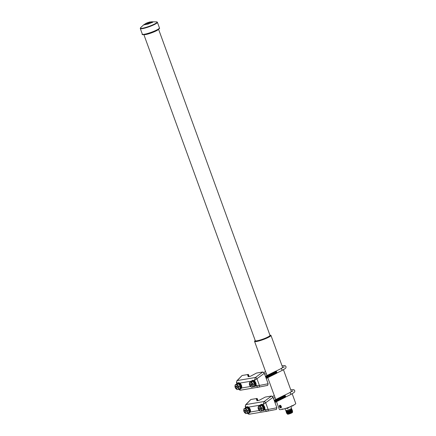 <?xml version="1.0" encoding="UTF-8"?>
<svg xmlns="http://www.w3.org/2000/svg" width="436" height="436" viewBox="0 0 436 436"><rect width="100%" height="100%" fill="white"/><g stroke="black" fill="none" stroke-linecap="round" stroke-linejoin="round"><path stroke-width="0.65" d="M146.621 23.124L145.166 23.904M152.813 21.936L149.368 23.381L149.167 22.895L149.406 23.495L152.709 22.301L152.813 21.936L149.788 21.969L146.845 23.037M146.256 23.451L145.602 23.746M149.21 23.462L149.21 23.01L149.21 23.462M149.167 22.895L151.363 22.105L149.875 22.067L148.861 22.41L150.829 22.187L148.398 22.59L146.741 23.49L149.058 23.549L148.6 23.947L143.575 24.961M148.943 22.558L146.785 23.609M149.058 23.549L143.455 24.966L146.6 23.048M147.248 22.841L148.354 22.367M150.872 22.307L148.442 22.716M149.57 22.296L151.406 22.22M269.933 335.208A8.725 1.259 160 0 1 270.969 335.42A8.725 1.259 160 0 1 268.173 337.497A8.725 1.259 160 0 1 259.573 340.778A8.725 1.259 160 0 1 254.57 341.388A8.725 1.259 160 0 1 255.224 340.56M292.185 393.73L295.728 403.453A8.725 1.259 160 0 1 292.932 405.524A8.725 1.259 160 0 1 284.332 408.805A8.725 1.259 160 0 1 279.329 409.42L276.517 401.681A1.145 0.703 63.5 0 0 276.893 400.76A1.145 0.703 63.5 0 0 276.816 400.499A1.145 0.703 63.5 0 0 276.468 399.91A1.145 0.703 63.5 0 0 275.503 399.654M279.432 406.554L280.419 405.36L281.275 406.439L281.389 407.273L279.574 406.946M280.855 407.922A1.422 0.872 63.5 0 1 279.492 406.744A1.422 0.872 63.5 0 1 279.89 405.273A1.422 0.872 63.5 0 1 280.457 405.409A1.422 0.872 63.5 0 1 281.373 407.246A1.422 0.872 63.5 0 1 280.855 407.922M291.052 406.396L288.163 407.829L284.654 408.712M284.986 408.657L285.618 410.39A3.15 0.452 -20 0 0 287.422 410.172A3.15 0.452 -20 0 0 290.529 408.984A3.15 0.452 -20 0 0 291.537 408.238L290.894 406.472M286.087 410.461L286.31 411.077A2.73 0.392 -20 0 0 287.88 410.881A2.73 0.392 -20 0 0 290.567 409.856A2.73 0.392 -20 0 0 291.444 409.208L291.221 408.592M286.261 410.93A2.927 0.425 -20 0 0 286.196 410.995A2.927 0.425 -20 0 0 287.46 411.028A2.927 0.425 -20 0 0 290.692 409.835A2.927 0.425 -20 0 0 291.482 409.066A2.927 0.425 -20 0 0 291.39 409.066M286.141 411.061A3.112 0.452 -20 0 0 286.054 411.137A3.112 0.452 -20 0 0 286.12 411.371A3.112 0.452 -20 0 0 290.839 409.905A3.112 0.452 -20 0 0 291.782 409.306A3.112 0.452 -20 0 0 291.679 409.093A3.112 0.452 -20 0 0 291.564 409.088M286.12 411.371L286.523 411.431A2.741 0.398 -20 0 0 290.681 410.145A2.741 0.398 -20 0 0 291.515 409.617L291.782 409.306M286.321 411.404L286.185 411.557A3.112 0.452 -20 0 0 286.261 411.769A3.112 0.452 -20 0 0 290.986 410.309A3.112 0.452 -20 0 0 291.929 409.709A3.112 0.452 -20 0 0 291.853 409.497L291.646 409.464M286.261 411.769L286.67 411.835A2.741 0.398 -20 0 0 290.828 410.543A2.741 0.398 -20 0 0 291.657 410.02L291.929 409.709M286.457 411.802L286.316 411.949A3.15 0.452 -20 0 0 286.376 412.183A3.15 0.452 -20 0 0 291.155 410.701A3.15 0.452 -20 0 0 292.109 410.096A3.15 0.452 -20 0 0 292.006 409.878L291.798 409.856M286.376 412.183L286.779 412.249A2.78 0.403 -20 0 0 290.997 410.941A2.78 0.403 -20 0 0 291.837 410.407L292.109 410.096M286.577 412.216L286.441 412.369A3.15 0.452 -20 0 0 286.523 412.581A3.15 0.452 -20 0 0 291.297 411.104A3.15 0.452 -20 0 0 292.251 410.494A3.15 0.452 -20 0 0 292.175 410.281L291.973 410.249M286.523 412.581L286.926 412.647A2.78 0.403 -20 0 0 291.144 411.339A2.78 0.403 -20 0 0 291.984 410.805L292.251 410.494M286.719 412.614L286.588 412.767A3.15 0.452 -20 0 0 286.67 412.985A3.15 0.452 -20 0 0 291.444 411.502A3.15 0.452 -20 0 0 292.398 410.897A3.15 0.452 -20 0 0 292.322 410.679L292.12 410.652M286.67 412.985L287.073 413.045A2.78 0.403 -20 0 0 291.286 411.742A2.78 0.403 -20 0 0 292.131 411.208L292.398 410.897M286.866 413.012L286.735 413.165A3.15 0.452 -20 0 0 286.812 413.383A3.15 0.452 -20 0 0 291.591 411.9A3.15 0.452 -20 0 0 292.545 411.295A3.15 0.452 -20 0 0 292.463 411.083L292.267 411.05M286.812 413.383L287.215 413.448A2.78 0.403 -20 0 0 291.433 412.14A2.78 0.403 -20 0 0 292.273 411.606L292.545 411.295M287.013 413.415A2.959 0.425 -20 0 0 287.09 413.611A2.959 0.425 -20 0 0 291.58 412.222A2.959 0.425 -20 0 0 292.474 411.649A2.959 0.425 -20 0 0 292.409 411.448M287.09 413.611L287.329 413.65A2.741 0.398 -20 0 0 291.488 412.358A2.741 0.398 -20 0 0 292.322 411.829L292.474 411.649M287.231 413.633L287.389 414.075A2.741 0.398 -20 0 0 287.438 414.118A2.741 0.398 -20 0 0 291.668 412.848A2.741 0.398 -20 0 0 292.54 412.265A2.741 0.398 -20 0 0 292.545 412.2L292.387 411.753M287.438 414.118L287.591 414.189A2.621 0.376 -20 0 0 291.635 412.979A2.621 0.376 -20 0 0 292.469 412.418L292.54 412.265M292.164 406.047L293.036 405.753M287.101 408.57L287.973 408.276M283.547 409.023L282.686 409.311M280.975 406.864L280.631 406.052L280.343 405.84L280.261 406.33L279.825 406.009L280.114 407.137L280.403 407.349L280.49 406.864L280.92 407.186L280.975 406.864M280.697 406.657L280.49 406.864L280.55 406.548M280.468 406.973L280.114 407.137M280.337 406.319L280.201 406.652M280.07 406.189L279.77 406.33M280.588 406.287L280.261 406.33M145.139 23.838L146.834 22.994M249.572 384.955A2.48 1.515 63.5 0 1 250.269 382.388A2.48 1.515 63.5 0 1 252.646 384.438A2.48 1.515 63.5 0 1 251.948 386.999A2.48 1.515 63.5 0 1 249.572 384.955M253.218 384.252L251.425 382.007L249.577 382.318L249.528 384.874L251.338 387.146L253.169 386.808L253.218 384.252L254.52 383.604L254.679 383.871L254.428 383.19L254.466 386.16L253.169 386.808M251.338 384.089A0.981 0.6 63.5 0 1 251.359 384.116A0.981 0.6 63.5 0 1 251.665 384.617A0.981 0.6 63.5 0 1 251.725 384.841A0.981 0.6 63.5 0 1 251.73 384.874M250.716 383.702A1.074 0.654 63.5 0 1 251.774 384.585A1.074 0.654 63.5 0 1 251.665 385.604M250.351 383.805A1.145 0.703 63.5 0 1 251.316 384.062A1.145 0.703 63.5 0 1 251.665 384.65A1.145 0.703 63.5 0 1 251.736 384.912A1.145 0.703 63.5 0 1 251.359 385.833M251.141 384.187A0.981 0.6 63.5 0 1 251.163 384.214A0.981 0.6 63.5 0 1 251.463 384.716A0.981 0.6 63.5 0 1 251.528 384.939A0.981 0.6 63.5 0 1 251.534 384.977M249.981 384.765A1.145 0.703 63.5 0 1 249.975 384.726A1.145 0.703 63.5 0 1 250.248 383.844A1.145 0.703 63.5 0 1 251.114 384.16A1.145 0.703 63.5 0 1 251.468 384.748A1.145 0.703 63.5 0 1 251.539 385.01A1.145 0.703 63.5 0 1 251.267 385.893A1.145 0.703 63.5 0 1 250.4 385.577A1.145 0.703 63.5 0 1 250.373 385.549M250.051 385.021A0.981 0.6 63.5 0 1 249.986 384.797A0.981 0.6 63.5 0 1 250.406 384.002A0.981 0.6 63.5 0 1 251.267 384.814A0.981 0.6 63.5 0 1 251.158 385.756A0.981 0.6 63.5 0 1 250.351 385.528A0.981 0.6 63.5 0 1 250.051 385.021M249.577 382.318L252.711 381.331L254.52 383.604M235.189 387.381A2.48 1.515 63.5 0 1 235.887 384.814A2.48 1.515 63.5 0 1 238.263 386.863A2.48 1.515 63.5 0 1 237.566 389.43A2.48 1.515 63.5 0 1 235.189 387.381M238.835 386.678L237.042 384.432L235.195 384.743L235.146 387.299L236.95 389.577L238.786 389.234L238.835 386.678L240.132 386.029L240.296 386.296L240.045 385.615L240.083 388.585L238.786 389.234M236.955 386.514A0.981 0.6 63.5 0 1 236.977 386.541A0.981 0.6 63.5 0 1 237.277 387.048A0.981 0.6 63.5 0 1 237.342 387.272A0.981 0.6 63.5 0 1 237.348 387.304M237.282 388.029A1.074 0.654 -116.5 0 0 237.391 387.01A1.074 0.654 -116.5 0 0 236.334 386.127M235.969 386.236A1.145 0.703 63.5 0 1 236.928 386.487A1.145 0.703 63.5 0 1 237.282 387.075A1.145 0.703 63.5 0 1 237.353 387.337A1.145 0.703 63.5 0 1 236.977 388.258M236.759 386.612A0.981 0.6 63.5 0 1 236.781 386.639A0.981 0.6 63.5 0 1 237.08 387.146A0.981 0.6 63.5 0 1 237.14 387.37A0.981 0.6 63.5 0 1 237.151 387.402M235.598 387.19A1.145 0.703 63.5 0 1 235.593 387.157A1.145 0.703 63.5 0 1 235.865 386.269A1.145 0.703 63.5 0 1 236.732 386.585A1.145 0.703 63.5 0 1 237.086 387.179A1.145 0.703 63.5 0 1 237.157 387.435A1.145 0.703 63.5 0 1 236.884 388.323A1.145 0.703 63.5 0 1 236.018 388.007A1.145 0.703 63.5 0 1 235.99 387.98M235.669 387.446A0.981 0.6 63.5 0 1 235.604 387.223A0.981 0.6 63.5 0 1 236.018 386.427A0.981 0.6 63.5 0 1 236.884 387.244A0.981 0.6 63.5 0 1 236.775 388.187A0.981 0.6 63.5 0 1 235.969 387.953A0.981 0.6 63.5 0 1 235.669 387.446M235.195 384.743L238.329 383.756L240.132 386.029M239.778 385.168A2.583 1.575 -116.5 0 0 239.206 384.454M240.231 388.258L240.329 388.209A2.583 1.575 -116.5 0 0 240.776 385.631A2.583 1.575 -116.5 0 0 238.023 383.593L237.516 383.844M254.161 382.743A2.583 1.575 -116.5 0 0 253.589 382.023M254.613 385.833L254.711 385.784A2.583 1.575 -116.5 0 0 255.158 383.206A2.583 1.575 -116.5 0 0 252.411 381.162L251.899 381.418M239.522 388.868A3.265 1.995 -116.5 0 0 240.628 388.819A3.265 1.995 -116.5 0 0 241.195 385.56A3.265 1.995 -116.5 0 0 237.724 382.982A3.265 1.995 -116.5 0 0 236.977 383.958M240.77 388.738A3.265 1.995 -116.5 0 0 240.923 388.678A3.265 1.995 -116.5 0 0 241.549 388.007A3.265 1.995 -116.5 0 0 241.49 385.413A3.265 1.995 -116.5 0 0 239.767 383.102A3.265 1.995 -116.5 0 0 238.012 382.835A3.265 1.995 -116.5 0 0 237.871 382.917M253.905 386.443A3.265 1.995 -116.5 0 0 255.016 386.394A3.265 1.995 -116.5 0 0 255.578 383.135A3.265 1.995 -116.5 0 0 252.106 380.552A3.265 1.995 -116.5 0 0 251.359 381.527M255.153 386.312A3.265 1.995 -116.5 0 0 255.305 386.247A3.265 1.995 -116.5 0 0 255.932 385.582A3.265 1.995 -116.5 0 0 256.008 385.397A3.265 1.995 -116.5 0 0 255.872 382.988A3.265 1.995 -116.5 0 0 254.341 380.813A3.265 1.995 -116.5 0 0 254.15 380.677A3.265 1.995 -116.5 0 0 252.4 380.41A3.265 1.995 -116.5 0 0 252.259 380.492M276.25 371.685A0.981 0.6 63.5 0 1 276.271 371.706A0.981 0.6 63.5 0 1 276.571 372.213A0.981 0.6 63.5 0 1 276.637 372.437A0.981 0.6 63.5 0 1 276.642 372.469M275.459 371.303A1.145 0.703 63.5 0 1 276.773 372.148A1.145 0.703 63.5 0 1 276.468 373.33M275.263 371.401A1.145 0.703 63.5 0 1 276.228 371.657A1.145 0.703 63.5 0 1 276.577 372.246A1.145 0.703 63.5 0 1 276.647 372.508A1.145 0.703 63.5 0 1 276.271 373.429M276.053 371.783A0.981 0.6 63.5 0 1 276.075 371.81A0.981 0.6 63.5 0 1 276.375 372.311A0.981 0.6 63.5 0 1 276.44 372.535A0.981 0.6 63.5 0 1 276.446 372.567M275.067 371.499A1.145 0.703 63.5 0 1 276.026 371.755A1.145 0.703 63.5 0 1 276.38 372.344A1.145 0.703 63.5 0 1 276.451 372.606A1.145 0.703 63.5 0 1 276.075 373.527M275.857 371.881A0.981 0.6 63.5 0 1 275.879 371.908A0.981 0.6 63.5 0 1 276.179 372.409A0.981 0.6 63.5 0 1 276.239 372.633A0.981 0.6 63.5 0 1 276.244 372.666M274.871 371.597A1.145 0.703 63.5 0 1 275.83 371.853A1.145 0.703 63.5 0 1 276.179 372.442A1.145 0.703 63.5 0 1 276.255 372.704A1.145 0.703 63.5 0 1 275.879 373.625M275.656 371.979A0.981 0.6 63.5 0 1 275.677 372.006A0.981 0.6 63.5 0 1 275.983 372.508A0.981 0.6 63.5 0 1 276.043 372.731A0.981 0.6 63.5 0 1 276.048 372.764M274.669 371.695A1.145 0.703 63.5 0 1 275.634 371.952A1.145 0.703 63.5 0 1 275.983 372.54A1.145 0.703 63.5 0 1 276.053 372.802A1.145 0.703 63.5 0 1 275.677 373.723M275.459 372.077A0.981 0.6 63.5 0 1 275.481 372.104A0.981 0.6 63.5 0 1 275.781 372.606A0.981 0.6 63.5 0 1 275.846 372.829A0.981 0.6 63.5 0 1 275.852 372.867M274.473 371.794A1.145 0.703 63.5 0 1 275.432 372.05A1.145 0.703 63.5 0 1 275.786 372.638A1.145 0.703 63.5 0 1 275.857 372.9A1.145 0.703 63.5 0 1 275.481 373.821M275.263 372.175A0.981 0.6 63.5 0 1 275.285 372.202A0.981 0.6 63.5 0 1 275.585 372.704A0.981 0.6 63.5 0 1 275.645 372.927A0.981 0.6 63.5 0 1 275.656 372.965M274.277 371.892A1.145 0.703 63.5 0 1 275.236 372.148A1.145 0.703 63.5 0 1 275.59 372.736A1.145 0.703 63.5 0 1 275.661 372.998A1.145 0.703 63.5 0 1 275.285 373.919M275.062 372.273A0.981 0.6 63.5 0 1 275.089 372.3A0.981 0.6 63.5 0 1 275.389 372.807A0.981 0.6 63.5 0 1 275.448 373.031A0.981 0.6 63.5 0 1 275.454 373.063M274.075 371.995A1.145 0.703 63.5 0 1 275.04 372.246A1.145 0.703 63.5 0 1 275.389 372.835A1.145 0.703 63.5 0 1 275.465 373.096A1.145 0.703 63.5 0 1 275.089 374.017M274.865 372.371A0.981 0.6 63.5 0 1 274.887 372.399A0.981 0.6 63.5 0 1 275.192 372.905A0.981 0.6 63.5 0 1 275.252 373.129A0.981 0.6 63.5 0 1 275.258 373.162M273.879 372.093A1.145 0.703 63.5 0 1 274.844 372.344A1.145 0.703 63.5 0 1 275.192 372.933A1.145 0.703 63.5 0 1 275.263 373.194A1.145 0.703 63.5 0 1 274.887 374.115M274.669 372.469A0.981 0.6 63.5 0 1 274.691 372.497A0.981 0.6 63.5 0 1 274.991 373.003A0.981 0.6 63.5 0 1 275.056 373.227A0.981 0.6 63.5 0 1 275.062 373.26M273.683 372.191A1.145 0.703 63.5 0 1 274.642 372.442A1.145 0.703 63.5 0 1 274.996 373.036A1.145 0.703 63.5 0 1 275.067 373.292A1.145 0.703 63.5 0 1 274.691 374.213M274.473 372.567A0.981 0.6 63.5 0 1 274.495 372.595A0.981 0.6 63.5 0 1 274.794 373.102A0.981 0.6 63.5 0 1 274.854 373.325A0.981 0.6 63.5 0 1 274.86 373.358M273.486 372.29A1.145 0.703 63.5 0 1 274.446 372.54A1.145 0.703 63.5 0 1 274.794 373.134A1.145 0.703 63.5 0 1 274.871 373.39A1.145 0.703 63.5 0 1 274.495 374.311M274.271 372.671A0.981 0.6 63.5 0 1 274.299 372.693A0.981 0.6 63.5 0 1 274.598 373.2A0.981 0.6 63.5 0 1 274.658 373.423A0.981 0.6 63.5 0 1 274.664 373.456M273.285 372.388A1.145 0.703 63.5 0 1 274.249 372.638A1.145 0.703 63.5 0 1 274.598 373.232A1.145 0.703 63.5 0 1 274.675 373.494A1.145 0.703 63.5 0 1 274.293 374.415M274.075 372.769A0.981 0.6 63.5 0 1 274.097 372.791A0.981 0.6 63.5 0 1 274.397 373.298A0.981 0.6 63.5 0 1 274.462 373.521A0.981 0.6 63.5 0 1 274.467 373.554M273.089 372.486A1.145 0.703 63.5 0 1 274.053 372.742A1.145 0.703 63.5 0 1 274.402 373.33A1.145 0.703 63.5 0 1 274.473 373.592A1.145 0.703 63.5 0 1 274.097 374.513M273.879 372.867A0.981 0.6 63.5 0 1 273.901 372.889A0.981 0.6 63.5 0 1 274.2 373.396A0.981 0.6 63.5 0 1 274.266 373.619A0.981 0.6 63.5 0 1 274.271 373.652M272.892 372.584A1.145 0.703 63.5 0 1 273.852 372.84A1.145 0.703 63.5 0 1 274.206 373.429A1.145 0.703 63.5 0 1 274.277 373.69A1.145 0.703 63.5 0 1 273.901 374.611M273.677 372.965A0.981 0.6 63.5 0 1 273.704 372.987A0.981 0.6 63.5 0 1 274.004 373.494A0.981 0.6 63.5 0 1 274.064 373.717A0.981 0.6 63.5 0 1 274.07 373.75M272.691 372.682A1.145 0.703 63.5 0 1 273.655 372.938A1.145 0.703 63.5 0 1 274.004 373.527A1.145 0.703 63.5 0 1 274.081 373.788A1.145 0.703 63.5 0 1 273.704 374.709M273.481 373.063A0.981 0.6 63.5 0 1 273.503 373.085A0.981 0.6 63.5 0 1 273.808 373.592A0.981 0.6 63.5 0 1 273.868 373.816A0.981 0.6 63.5 0 1 273.873 373.848M272.495 372.78A1.145 0.703 63.5 0 1 273.459 373.036A1.145 0.703 63.5 0 1 273.808 373.625A1.145 0.703 63.5 0 1 273.879 373.886A1.145 0.703 63.5 0 1 273.503 374.807M273.285 373.162A0.981 0.6 63.5 0 1 273.307 373.183A0.981 0.6 63.5 0 1 273.606 373.69A0.981 0.6 63.5 0 1 273.672 373.914A0.981 0.6 63.5 0 1 273.677 373.946M272.298 372.878A1.145 0.703 63.5 0 1 273.258 373.134A1.145 0.703 63.5 0 1 273.612 373.723A1.145 0.703 63.5 0 1 273.683 373.984A1.145 0.703 63.5 0 1 273.307 374.906M272.102 372.976A1.145 0.703 63.5 0 1 273.061 373.232L273.11 373.281A0.981 0.6 63.5 0 1 273.11 373.281A0.981 0.6 63.5 0 1 273.41 373.788A0.981 0.6 63.5 0 1 273.47 374.012A0.981 0.6 63.5 0 1 273.481 374.044M273.061 373.232A1.145 0.703 63.5 0 1 273.416 373.821A1.145 0.703 63.5 0 1 273.486 374.083A1.145 0.703 63.5 0 1 273.11 375.004M272.887 373.358A0.981 0.6 63.5 0 1 272.914 373.385A0.981 0.6 63.5 0 1 273.214 373.886A0.981 0.6 63.5 0 1 273.274 374.11A0.981 0.6 63.5 0 1 273.279 374.143M271.901 373.074A1.145 0.703 63.5 0 1 272.865 373.33A1.145 0.703 63.5 0 1 273.214 373.919A1.145 0.703 63.5 0 1 273.29 374.181A1.145 0.703 63.5 0 1 272.909 375.102M272.691 373.456A0.981 0.6 63.5 0 1 272.713 373.483A0.981 0.6 63.5 0 1 273.012 373.984A0.981 0.6 63.5 0 1 273.078 374.208A0.981 0.6 63.5 0 1 273.083 374.241M271.704 373.172A1.145 0.703 63.5 0 1 272.669 373.429A1.145 0.703 63.5 0 1 273.018 374.017A1.145 0.703 63.5 0 1 273.089 374.279A1.145 0.703 63.5 0 1 272.713 375.2M272.495 373.554A0.981 0.6 63.5 0 1 272.516 373.581A0.981 0.6 63.5 0 1 272.816 374.083A0.981 0.6 63.5 0 1 272.882 374.306A0.981 0.6 63.5 0 1 272.887 374.339M271.508 373.271A1.145 0.703 63.5 0 1 272.467 373.527A1.145 0.703 63.5 0 1 272.822 374.115A1.145 0.703 63.5 0 1 272.892 374.377A1.145 0.703 63.5 0 1 272.516 375.298M272.298 373.652A0.981 0.6 63.5 0 1 272.32 373.679A0.981 0.6 63.5 0 1 272.62 374.181A0.981 0.6 63.5 0 1 272.68 374.404A0.981 0.6 63.5 0 1 272.685 374.442M271.312 373.369A1.145 0.703 63.5 0 1 272.271 373.625A1.145 0.703 63.5 0 1 272.62 374.213A1.145 0.703 63.5 0 1 272.696 374.475A1.145 0.703 63.5 0 1 272.32 375.396M272.097 373.75A0.981 0.6 63.5 0 1 272.119 373.777A0.981 0.6 63.5 0 1 272.424 374.279A0.981 0.6 63.5 0 1 272.484 374.508A0.981 0.6 63.5 0 1 272.489 374.54M271.11 373.467A1.145 0.703 63.5 0 1 272.075 373.723A1.145 0.703 63.5 0 1 272.424 374.311A1.145 0.703 63.5 0 1 272.5 374.573A1.145 0.703 63.5 0 1 272.119 375.494M271.901 373.848A0.981 0.6 63.5 0 1 271.922 373.875A0.981 0.6 63.5 0 1 272.222 374.382A0.981 0.6 63.5 0 1 272.287 374.606A0.981 0.6 63.5 0 1 272.293 374.638M270.914 373.57A1.145 0.703 63.5 0 1 271.873 373.821A1.145 0.703 63.5 0 1 272.228 374.41A1.145 0.703 63.5 0 1 272.298 374.671A1.145 0.703 63.5 0 1 271.922 375.592M271.704 373.946A0.981 0.6 63.5 0 1 271.726 373.974A0.981 0.6 63.5 0 1 272.026 374.48A0.981 0.6 63.5 0 1 272.086 374.704A0.981 0.6 63.5 0 1 272.097 374.737M270.718 373.668A1.145 0.703 63.5 0 1 271.677 373.919A1.145 0.703 63.5 0 1 272.031 374.508A1.145 0.703 63.5 0 1 272.102 374.769A1.145 0.703 63.5 0 1 271.726 375.69M271.503 374.044A0.981 0.6 63.5 0 1 271.53 374.072A0.981 0.6 63.5 0 1 271.83 374.579A0.981 0.6 63.5 0 1 271.89 374.802A0.981 0.6 63.5 0 1 271.895 374.835M270.516 373.766A1.145 0.703 63.5 0 1 271.481 374.017A1.145 0.703 63.5 0 1 271.83 374.611A1.145 0.703 63.5 0 1 271.906 374.867A1.145 0.703 63.5 0 1 271.53 375.788M271.306 374.148A0.981 0.6 63.5 0 1 271.328 374.17A0.981 0.6 63.5 0 1 271.633 374.677A0.981 0.6 63.5 0 1 271.693 374.9A0.981 0.6 63.5 0 1 271.699 374.933M270.32 373.865A1.145 0.703 63.5 0 1 271.285 374.115A1.145 0.703 63.5 0 1 271.633 374.709A1.145 0.703 63.5 0 1 271.704 374.971A1.145 0.703 63.5 0 1 271.328 375.887M271.11 374.246A0.981 0.6 63.5 0 1 271.132 374.268A0.981 0.6 63.5 0 1 271.432 374.775A0.981 0.6 63.5 0 1 271.497 374.998A0.981 0.6 63.5 0 1 271.503 375.031M270.124 373.963A1.145 0.703 63.5 0 1 271.083 374.213A1.145 0.703 63.5 0 1 271.437 374.807A1.145 0.703 63.5 0 1 271.508 375.069A1.145 0.703 63.5 0 1 271.132 375.99M270.914 374.344A0.981 0.6 63.5 0 1 270.936 374.366A0.981 0.6 63.5 0 1 271.236 374.873A0.981 0.6 63.5 0 1 271.296 375.096A0.981 0.6 63.5 0 1 271.301 375.129M269.928 374.061A1.145 0.703 63.5 0 1 270.887 374.317A1.145 0.703 63.5 0 1 271.241 374.906A1.145 0.703 63.5 0 1 271.312 375.167A1.145 0.703 63.5 0 1 270.936 376.088M270.712 374.442A0.981 0.6 63.5 0 1 270.74 374.464A0.981 0.6 63.5 0 1 271.039 374.971A0.981 0.6 63.5 0 1 271.099 375.194A0.981 0.6 63.5 0 1 271.105 375.227M269.726 374.159A1.145 0.703 63.5 0 1 270.691 374.415A1.145 0.703 63.5 0 1 271.039 375.004A1.145 0.703 63.5 0 1 271.116 375.265A1.145 0.703 63.5 0 1 270.734 376.186M270.516 374.54A0.981 0.6 63.5 0 1 270.538 374.562A0.981 0.6 63.5 0 1 270.838 375.069A0.981 0.6 63.5 0 1 270.903 375.292A0.981 0.6 63.5 0 1 270.909 375.325M269.53 374.257A1.145 0.703 63.5 0 1 270.494 374.513A1.145 0.703 63.5 0 1 270.843 375.102A1.145 0.703 63.5 0 1 270.914 375.363A1.145 0.703 63.5 0 1 270.538 376.284M270.32 374.638A0.981 0.6 63.5 0 1 270.342 374.66A0.981 0.6 63.5 0 1 270.642 375.167A0.981 0.6 63.5 0 1 270.707 375.391A0.981 0.6 63.5 0 1 270.712 375.423M269.334 374.355A1.145 0.703 63.5 0 1 270.293 374.611A1.145 0.703 63.5 0 1 270.647 375.2A1.145 0.703 63.5 0 1 270.718 375.461A1.145 0.703 63.5 0 1 270.342 376.382M270.118 374.737A0.981 0.6 63.5 0 1 270.146 374.758A0.981 0.6 63.5 0 1 270.445 375.265A0.981 0.6 63.5 0 1 270.505 375.489A0.981 0.6 63.5 0 1 270.511 375.521M269.132 374.453A1.145 0.703 63.5 0 1 270.097 374.709A1.145 0.703 63.5 0 1 270.445 375.298A1.145 0.703 63.5 0 1 270.522 375.56A1.145 0.703 63.5 0 1 270.146 376.481M269.922 374.835A0.981 0.6 63.5 0 1 269.944 374.862A0.981 0.6 63.5 0 1 270.249 375.363A0.981 0.6 63.5 0 1 270.309 375.587A0.981 0.6 63.5 0 1 270.315 375.619M268.936 374.551A1.145 0.703 63.5 0 1 269.9 374.807A1.145 0.703 63.5 0 1 270.249 375.396A1.145 0.703 63.5 0 1 270.32 375.658A1.145 0.703 63.5 0 1 269.944 376.579M269.726 374.933A0.981 0.6 63.5 0 1 269.748 374.96A0.981 0.6 63.5 0 1 270.048 375.461A0.981 0.6 63.5 0 1 270.113 375.685A0.981 0.6 63.5 0 1 270.118 375.718M268.74 374.649A1.145 0.703 63.5 0 1 269.699 374.906A1.145 0.703 63.5 0 1 270.053 375.494A1.145 0.703 63.5 0 1 270.124 375.756A1.145 0.703 63.5 0 1 269.748 376.677M269.53 375.031A0.981 0.6 63.5 0 1 269.552 375.058A0.981 0.6 63.5 0 1 269.851 375.56A0.981 0.6 63.5 0 1 269.911 375.783A0.981 0.6 63.5 0 1 269.922 375.816M268.543 374.747A1.145 0.703 63.5 0 1 269.502 375.004A1.145 0.703 63.5 0 1 269.857 375.592A1.145 0.703 63.5 0 1 269.928 375.854A1.145 0.703 63.5 0 1 269.552 376.775M269.328 375.129A0.981 0.6 63.5 0 1 269.355 375.156A0.981 0.6 63.5 0 1 269.655 375.658A0.981 0.6 63.5 0 1 269.715 375.881A0.981 0.6 63.5 0 1 269.721 375.919M268.342 374.846A1.145 0.703 63.5 0 1 269.306 375.102A1.145 0.703 63.5 0 1 269.655 375.69A1.145 0.703 63.5 0 1 269.731 375.952A1.145 0.703 63.5 0 1 269.355 376.873M269.132 375.227A0.981 0.6 63.5 0 1 269.154 375.254A0.981 0.6 63.5 0 1 269.453 375.756A0.981 0.6 63.5 0 1 269.519 375.979A0.981 0.6 63.5 0 1 269.524 376.017M268.145 374.944A1.145 0.703 63.5 0 1 269.11 375.2A1.145 0.703 63.5 0 1 269.459 375.788A1.145 0.703 63.5 0 1 269.53 376.05A1.145 0.703 63.5 0 1 269.154 376.971M268.936 375.325A0.981 0.6 63.5 0 1 268.958 375.352A0.981 0.6 63.5 0 1 269.257 375.859A0.981 0.6 63.5 0 1 269.323 376.083A0.981 0.6 63.5 0 1 269.328 376.115M267.949 375.047A1.145 0.703 63.5 0 1 268.908 375.298A1.145 0.703 63.5 0 1 269.263 375.887A1.145 0.703 63.5 0 1 269.334 376.148A1.145 0.703 63.5 0 1 268.958 377.069M268.74 375.423A0.981 0.6 63.5 0 1 268.761 375.451A0.981 0.6 63.5 0 1 269.061 375.957A0.981 0.6 63.5 0 1 269.121 376.181A0.981 0.6 63.5 0 1 269.126 376.214M267.753 375.145A1.145 0.703 63.5 0 1 268.712 375.396A1.145 0.703 63.5 0 1 269.061 375.985A1.145 0.703 63.5 0 1 269.137 376.246A1.145 0.703 63.5 0 1 268.761 377.167M268.538 375.521A0.981 0.6 63.5 0 1 268.56 375.549A0.981 0.6 63.5 0 1 268.865 376.055A0.981 0.6 63.5 0 1 268.925 376.279A0.981 0.6 63.5 0 1 268.93 376.312M267.551 375.243A1.145 0.703 63.5 0 1 268.516 375.494A1.145 0.703 63.5 0 1 268.865 376.088A1.145 0.703 63.5 0 1 268.941 376.344A1.145 0.703 63.5 0 1 268.56 377.265M268.342 375.619A0.981 0.6 63.5 0 1 268.363 375.647A0.981 0.6 63.5 0 1 268.663 376.154A0.981 0.6 63.5 0 1 268.729 376.377A0.981 0.6 63.5 0 1 268.734 376.41M267.355 375.342A1.145 0.703 63.5 0 1 268.32 375.592A1.145 0.703 63.5 0 1 268.669 376.186A1.145 0.703 63.5 0 1 268.74 376.442A1.145 0.703 63.5 0 1 268.363 377.363M268.145 375.723A0.981 0.6 63.5 0 1 268.167 375.745A0.981 0.6 63.5 0 1 268.467 376.252A0.981 0.6 63.5 0 1 268.527 376.475A0.981 0.6 63.5 0 1 268.538 376.508M267.159 375.44A1.145 0.703 63.5 0 1 268.118 375.69A1.145 0.703 63.5 0 1 268.472 376.284A1.145 0.703 63.5 0 1 268.543 376.546A1.145 0.703 63.5 0 1 268.167 377.467M267.944 375.821A0.981 0.6 63.5 0 1 267.971 375.843A0.981 0.6 63.5 0 1 268.271 376.35A0.981 0.6 63.5 0 1 268.331 376.573A0.981 0.6 63.5 0 1 268.336 376.606M266.957 375.538A1.145 0.703 63.5 0 1 267.922 375.794A1.145 0.703 63.5 0 1 268.271 376.382A1.145 0.703 63.5 0 1 268.347 376.644A1.145 0.703 63.5 0 1 267.971 377.565M267.748 375.919A0.981 0.6 63.5 0 1 267.769 375.941A0.981 0.6 63.5 0 1 268.075 376.448A0.981 0.6 63.5 0 1 268.135 376.671A0.981 0.6 63.5 0 1 268.14 376.704M266.761 375.636A1.145 0.703 63.5 0 1 267.726 375.892A1.145 0.703 63.5 0 1 268.075 376.481A1.145 0.703 63.5 0 1 268.145 376.742A1.145 0.703 63.5 0 1 267.769 377.663M267.551 376.017A0.981 0.6 63.5 0 1 267.573 376.039A0.981 0.6 63.5 0 1 267.873 376.546A0.981 0.6 63.5 0 1 267.938 376.769A0.981 0.6 63.5 0 1 267.944 376.802M266.565 375.734A1.145 0.703 63.5 0 1 267.524 375.99A1.145 0.703 63.5 0 1 267.878 376.579A1.145 0.703 63.5 0 1 267.949 376.84A1.145 0.703 63.5 0 1 267.573 377.761M267.355 376.115A0.981 0.6 63.5 0 1 267.377 376.137A0.981 0.6 63.5 0 1 267.677 376.644A0.981 0.6 63.5 0 1 267.737 376.868A0.981 0.6 63.5 0 1 267.742 376.9M266.369 375.832A1.145 0.703 63.5 0 1 267.328 376.088A1.145 0.703 63.5 0 1 267.682 376.677A1.145 0.703 63.5 0 1 267.753 376.938A1.145 0.703 63.5 0 1 267.377 377.859M267.154 376.214A0.981 0.6 63.5 0 1 267.181 376.235A0.981 0.6 63.5 0 1 267.481 376.742A0.981 0.6 63.5 0 1 267.541 376.966A0.981 0.6 63.5 0 1 267.546 376.998M266.167 375.93A1.145 0.703 63.5 0 1 267.132 376.186A1.145 0.703 63.5 0 1 267.481 376.775A1.145 0.703 63.5 0 1 267.557 377.036A1.145 0.703 63.5 0 1 267.175 377.958M265.971 376.028A1.145 0.703 63.5 0 1 266.936 376.284L266.979 376.333A0.981 0.6 63.5 0 1 266.979 376.333A0.981 0.6 63.5 0 1 267.279 376.84A0.981 0.6 63.5 0 1 267.344 377.064A0.981 0.6 63.5 0 1 267.35 377.096M266.936 376.284A1.145 0.703 63.5 0 1 267.284 376.873A1.145 0.703 63.5 0 1 267.355 377.135A1.145 0.703 63.5 0 1 266.979 378.056M266.761 376.41A0.981 0.6 63.5 0 1 266.783 376.437A0.981 0.6 63.5 0 1 267.083 376.938A0.981 0.6 63.5 0 1 267.148 377.162A0.981 0.6 63.5 0 1 267.154 377.195M265.775 376.126A1.145 0.703 63.5 0 1 266.734 376.382A1.145 0.703 63.5 0 1 267.088 376.971A1.145 0.703 63.5 0 1 267.159 377.233A1.145 0.703 63.5 0 1 266.783 378.154M266.56 376.508A0.981 0.6 63.5 0 1 266.587 376.535A0.981 0.6 63.5 0 1 266.887 377.036A0.981 0.6 63.5 0 1 266.946 377.26A0.981 0.6 63.5 0 1 266.952 377.293M265.579 376.224A1.145 0.703 63.5 0 1 266.538 376.481A1.145 0.703 63.5 0 1 266.887 377.069A1.145 0.703 63.5 0 1 266.963 377.331A1.145 0.703 63.5 0 1 266.587 378.252M266.363 376.606A0.981 0.6 63.5 0 1 266.385 376.633A0.981 0.6 63.5 0 1 266.69 377.135A0.981 0.6 63.5 0 1 266.75 377.358A0.981 0.6 63.5 0 1 266.756 377.396M265.426 376.29A1.145 0.703 63.5 0 1 266.341 376.579A1.145 0.703 63.5 0 1 266.69 377.167A1.145 0.703 63.5 0 1 266.761 377.429A1.145 0.703 63.5 0 1 266.385 378.35M266.167 376.704A0.981 0.6 63.5 0 1 266.189 376.731A0.981 0.6 63.5 0 1 266.489 377.233A0.981 0.6 63.5 0 1 266.554 377.456A0.981 0.6 63.5 0 1 266.56 377.494M265.437 376.317A1.145 0.703 63.5 0 1 266.14 376.677A1.145 0.703 63.5 0 1 266.494 377.265A1.145 0.703 63.5 0 1 266.565 377.527A1.145 0.703 63.5 0 1 266.211 378.443M265.971 376.802A0.981 0.6 63.5 0 1 265.993 376.829A0.981 0.6 63.5 0 1 266.292 377.336A0.981 0.6 63.5 0 1 266.352 377.56A0.981 0.6 63.5 0 1 266.363 377.592M265.486 376.448A1.145 0.703 63.5 0 1 265.944 376.775A1.145 0.703 63.5 0 1 266.298 377.363A1.145 0.703 63.5 0 1 266.369 377.625A1.145 0.703 63.5 0 1 266.205 378.432M265.769 376.9A0.981 0.6 63.5 0 1 265.797 376.927A0.981 0.6 63.5 0 1 266.096 377.434A0.981 0.6 63.5 0 1 266.156 377.658A0.981 0.6 63.5 0 1 266.162 377.69M265.584 376.72A1.145 0.703 63.5 0 1 265.747 376.873A1.145 0.703 63.5 0 1 266.096 377.462A1.145 0.703 63.5 0 1 266.173 377.723A1.145 0.703 63.5 0 1 266.156 378.285M265.802 377.314A0.981 0.6 63.5 0 1 265.895 377.532A0.981 0.6 63.5 0 1 265.96 377.75A1.145 0.703 63.5 0 0 265.9 377.565A1.145 0.703 63.5 0 0 265.829 377.396M237.255 383.527C236.574 382.323 236.579 381.331 237.266 380.557A1.619 1.161 43.6 0 0 236.868 380.792L242.094 375.489L248.367 374.431L247.599 375.096L248.629 374.922L247.806 375.636L248.803 375.467L247.986 376.181L249.005 376.006L248.182 376.72L250.259 376.366L256.548 373.047L262.821 371.99L264.341 373.298L268.145 383.751L267.699 385.391L258.973 387.081M248.553 374.938L248.367 374.431M248.901 375.723L248.629 374.922M264.341 373.298L254.281 380.655L255.458 377.489A1.619 0.643 53.3 0 1 256.973 378.797L259.398 385.446A1.619 0.736 79 0 1 258.962 387.086L258.962 387.086A1.619 0.736 79 0 1 258.951 387.086L258.962 387.086C257.845 387.206 256.886 386.694 256.068 385.555L256.008 385.397M268.145 383.751L259.398 385.446L255.932 385.582M237.173 383.5L236.454 382.944L236.868 380.792M258.859 387.103L240.716 390.16L239.173 389.043M248.803 375.467L249.201 376.546M254.733 385.07A2.583 1.575 -116.5 0 0 254.744 384.383M240.35 387.495A2.583 1.575 -116.5 0 0 240.356 386.808M237.042 384.432L238.339 383.789M251.425 382.007L252.722 381.358M258.314 408.973A2.48 1.515 63.5 0 1 259.011 406.407A2.48 1.515 63.5 0 1 261.387 408.456A2.48 1.515 63.5 0 1 260.69 411.023A2.48 1.515 63.5 0 1 258.314 408.973M261.96 408.27L260.167 406.025L258.319 406.336L258.27 408.892L260.079 411.17L261.911 410.826L261.96 408.27L263.262 407.622L263.42 407.889L263.17 407.208L263.213 410.178L261.911 410.826M260.079 408.107A0.981 0.6 63.5 0 1 260.101 408.134A0.981 0.6 63.5 0 1 260.406 408.641A0.981 0.6 63.5 0 1 260.466 408.864A0.981 0.6 63.5 0 1 260.472 408.897M259.458 407.72A1.074 0.654 63.5 0 1 260.515 408.603A1.074 0.654 63.5 0 1 260.406 409.622M259.093 407.829A1.145 0.703 63.5 0 1 260.058 408.08A1.145 0.703 63.5 0 1 260.406 408.668A1.145 0.703 63.5 0 1 260.483 408.93A1.145 0.703 63.5 0 1 260.101 409.851M259.883 408.205A0.981 0.6 63.5 0 1 259.905 408.232A0.981 0.6 63.5 0 1 260.205 408.739A0.981 0.6 63.5 0 1 260.27 408.963A0.981 0.6 63.5 0 1 260.276 408.995M258.728 408.783A1.145 0.703 63.5 0 1 258.717 408.75A1.145 0.703 63.5 0 1 258.989 407.862A1.145 0.703 63.5 0 1 259.856 408.178A1.145 0.703 63.5 0 1 260.21 408.772A1.145 0.703 63.5 0 1 260.281 409.028A1.145 0.703 63.5 0 1 260.009 409.916A1.145 0.703 63.5 0 1 259.142 409.6A1.145 0.703 63.5 0 1 259.115 409.573M258.793 409.039A0.981 0.6 63.5 0 1 258.733 408.815A0.981 0.6 63.5 0 1 259.148 408.02A0.981 0.6 63.5 0 1 260.009 408.837A0.981 0.6 63.5 0 1 259.9 409.78A0.981 0.6 63.5 0 1 259.093 409.546A0.981 0.6 63.5 0 1 258.793 409.039M258.319 406.336L261.453 405.349L263.262 407.622M243.931 411.399A2.48 1.515 63.5 0 1 244.629 408.832A2.48 1.515 63.5 0 1 247.005 410.881A2.48 1.515 63.5 0 1 246.307 413.448A2.48 1.515 63.5 0 1 243.931 411.399M247.577 410.696L245.784 408.45L243.937 408.766L243.888 411.317L245.691 413.595L247.528 413.252L247.577 410.696L248.874 410.053L249.038 410.314L248.787 409.633L248.825 412.609L247.528 413.252M245.697 410.538A0.981 0.6 63.5 0 1 245.719 410.559A0.981 0.6 63.5 0 1 246.018 411.066A0.981 0.6 63.5 0 1 246.084 411.29A0.981 0.6 63.5 0 1 246.089 411.322M246.024 412.053A1.074 0.654 -116.5 0 0 246.133 411.028A1.074 0.654 -116.5 0 0 245.076 410.151M244.71 410.254A1.145 0.703 63.5 0 1 245.675 410.505A1.145 0.703 63.5 0 1 246.024 411.099A1.145 0.703 63.5 0 1 246.095 411.361A1.145 0.703 63.5 0 1 245.719 412.282M245.501 410.636A0.981 0.6 63.5 0 1 245.523 410.658A0.981 0.6 63.5 0 1 245.822 411.164A0.981 0.6 63.5 0 1 245.888 411.388A0.981 0.6 63.5 0 1 245.893 411.421M244.34 411.208A1.145 0.703 63.5 0 1 244.334 411.175A1.145 0.703 63.5 0 1 244.607 410.292A1.145 0.703 63.5 0 1 245.473 410.608A1.145 0.703 63.5 0 1 245.828 411.197A1.145 0.703 63.5 0 1 245.899 411.459A1.145 0.703 63.5 0 1 245.626 412.342A1.145 0.703 63.5 0 1 244.76 412.025A1.145 0.703 63.5 0 1 244.732 411.998M244.411 411.47A0.981 0.6 63.5 0 1 244.345 411.246A0.981 0.6 63.5 0 1 244.76 410.445A0.981 0.6 63.5 0 1 245.626 411.262A0.981 0.6 63.5 0 1 245.517 412.205A0.981 0.6 63.5 0 1 244.71 411.971A0.981 0.6 63.5 0 1 244.411 411.47M243.937 408.766L247.07 407.774L248.874 410.053M248.52 409.191A2.583 1.575 -116.5 0 0 247.948 408.472M248.972 412.276L249.07 412.233A2.583 1.575 -116.5 0 0 249.517 409.649A2.583 1.575 -116.5 0 0 246.765 407.611L246.258 407.862M262.903 406.761A2.583 1.575 -116.5 0 0 262.336 406.047M263.355 409.851L263.453 409.802A2.583 1.575 -116.5 0 0 263.9 407.224A2.583 1.575 -116.5 0 0 261.153 405.186L260.641 405.436M248.264 412.887A3.265 1.995 -116.5 0 0 249.37 412.843A3.265 1.995 -116.5 0 0 249.937 409.578A3.265 1.995 -116.5 0 0 246.465 407.001A3.265 1.995 -116.5 0 0 245.719 407.976M249.512 412.756A3.265 1.995 -116.5 0 0 249.665 412.696A3.265 1.995 -116.5 0 0 250.291 412.025A3.265 1.995 -116.5 0 0 250.231 409.431A3.265 1.995 -116.5 0 0 248.509 407.12A3.265 1.995 -116.5 0 0 246.754 406.853A3.265 1.995 -116.5 0 0 246.613 406.935M262.646 410.461A3.265 1.995 -116.5 0 0 263.758 410.412A3.265 1.995 -116.5 0 0 264.32 407.153A3.265 1.995 -116.5 0 0 260.848 404.575A3.265 1.995 -116.5 0 0 260.107 405.551M263.9 410.331A3.265 1.995 -116.5 0 0 264.047 410.271A3.265 1.995 -116.5 0 0 264.674 409.6A3.265 1.995 -116.5 0 0 264.75 409.415A3.265 1.995 -116.5 0 0 264.614 407.006A3.265 1.995 -116.5 0 0 263.082 404.831A3.265 1.995 -116.5 0 0 262.892 404.695A3.265 1.995 -116.5 0 0 261.142 404.428A3.265 1.995 -116.5 0 0 261 404.51M284.991 395.703A0.981 0.6 63.5 0 1 285.013 395.73A0.981 0.6 63.5 0 1 285.318 396.231A0.981 0.6 63.5 0 1 285.378 396.455A0.981 0.6 63.5 0 1 285.384 396.493M284.201 395.321A1.145 0.703 63.5 0 1 285.515 396.166A1.145 0.703 63.5 0 1 285.215 397.349M284.005 395.419A1.145 0.703 63.5 0 1 284.97 395.675A1.145 0.703 63.5 0 1 285.318 396.264A1.145 0.703 63.5 0 1 285.389 396.526A1.145 0.703 63.5 0 1 285.013 397.447M284.795 395.801A0.981 0.6 63.5 0 1 284.817 395.828A0.981 0.6 63.5 0 1 285.117 396.329A0.981 0.6 63.5 0 1 285.182 396.553A0.981 0.6 63.5 0 1 285.188 396.591M283.809 395.517A1.145 0.703 63.5 0 1 284.768 395.774A1.145 0.703 63.5 0 1 285.122 396.362A1.145 0.703 63.5 0 1 285.193 396.624A1.145 0.703 63.5 0 1 284.817 397.545M284.599 395.899A0.981 0.6 63.5 0 1 284.621 395.926A0.981 0.6 63.5 0 1 284.921 396.433A0.981 0.6 63.5 0 1 284.981 396.656A0.981 0.6 63.5 0 1 284.991 396.689M283.613 395.621A1.145 0.703 63.5 0 1 284.572 395.872A1.145 0.703 63.5 0 1 284.926 396.46A1.145 0.703 63.5 0 1 284.997 396.722A1.145 0.703 63.5 0 1 284.621 397.643M284.397 395.997A0.981 0.6 63.5 0 1 284.425 396.024A0.981 0.6 63.5 0 1 284.724 396.531A0.981 0.6 63.5 0 1 284.784 396.755A0.981 0.6 63.5 0 1 284.79 396.787M283.411 395.719A1.145 0.703 63.5 0 1 284.376 395.97A1.145 0.703 63.5 0 1 284.724 396.558A1.145 0.703 63.5 0 1 284.801 396.82A1.145 0.703 63.5 0 1 284.419 397.741M284.201 396.095A0.981 0.6 63.5 0 1 284.223 396.122A0.981 0.6 63.5 0 1 284.523 396.629A0.981 0.6 63.5 0 1 284.588 396.853A0.981 0.6 63.5 0 1 284.594 396.885M283.215 395.817A1.145 0.703 63.5 0 1 284.179 396.068A1.145 0.703 63.5 0 1 284.528 396.662A1.145 0.703 63.5 0 1 284.599 396.918A1.145 0.703 63.5 0 1 284.223 397.839M284.005 396.193A0.981 0.6 63.5 0 1 284.027 396.22A0.981 0.6 63.5 0 1 284.327 396.727A0.981 0.6 63.5 0 1 284.392 396.951A0.981 0.6 63.5 0 1 284.397 396.983M283.019 395.915A1.145 0.703 63.5 0 1 283.978 396.166A1.145 0.703 63.5 0 1 284.332 396.76A1.145 0.703 63.5 0 1 284.403 397.016A1.145 0.703 63.5 0 1 284.027 397.937M283.809 396.297A0.981 0.6 63.5 0 1 283.831 396.319A0.981 0.6 63.5 0 1 284.13 396.825A0.981 0.6 63.5 0 1 284.19 397.049A0.981 0.6 63.5 0 1 284.196 397.082M282.822 396.013A1.145 0.703 63.5 0 1 283.782 396.264A1.145 0.703 63.5 0 1 284.13 396.858A1.145 0.703 63.5 0 1 284.207 397.12A1.145 0.703 63.5 0 1 283.831 398.041M282.621 396.111A1.145 0.703 63.5 0 1 283.585 396.368L283.629 396.417A0.981 0.6 63.5 0 1 283.629 396.417A0.981 0.6 63.5 0 1 283.934 396.923A0.981 0.6 63.5 0 1 283.994 397.147A0.981 0.6 63.5 0 1 284 397.18M283.585 396.368A1.145 0.703 63.5 0 1 283.934 396.956A1.145 0.703 63.5 0 1 284.005 397.218A1.145 0.703 63.5 0 1 283.629 398.139M283.411 396.493A0.981 0.6 63.5 0 1 283.433 396.515A0.981 0.6 63.5 0 1 283.732 397.022A0.981 0.6 63.5 0 1 283.798 397.245A0.981 0.6 63.5 0 1 283.803 397.278M282.424 396.21A1.145 0.703 63.5 0 1 283.384 396.466A1.145 0.703 63.5 0 1 283.738 397.054A1.145 0.703 63.5 0 1 283.809 397.316A1.145 0.703 63.5 0 1 283.433 398.237M283.215 396.591A0.981 0.6 63.5 0 1 283.237 396.613A0.981 0.6 63.5 0 1 283.536 397.12A0.981 0.6 63.5 0 1 283.596 397.343A0.981 0.6 63.5 0 1 283.607 397.376M282.228 396.308A1.145 0.703 63.5 0 1 283.187 396.564A1.145 0.703 63.5 0 1 283.542 397.152A1.145 0.703 63.5 0 1 283.613 397.414A1.145 0.703 63.5 0 1 283.237 398.335M283.013 396.689A0.981 0.6 63.5 0 1 283.04 396.711A0.981 0.6 63.5 0 1 283.34 397.218A0.981 0.6 63.5 0 1 283.4 397.441A0.981 0.6 63.5 0 1 283.405 397.474M282.027 396.406A1.145 0.703 63.5 0 1 282.991 396.662A1.145 0.703 63.5 0 1 283.34 397.251A1.145 0.703 63.5 0 1 283.416 397.512A1.145 0.703 63.5 0 1 283.04 398.433M282.817 396.787A0.981 0.6 63.5 0 1 282.839 396.809A0.981 0.6 63.5 0 1 283.138 397.316A0.981 0.6 63.5 0 1 283.204 397.539A0.981 0.6 63.5 0 1 283.209 397.572M281.83 396.504A1.145 0.703 63.5 0 1 282.795 396.76A1.145 0.703 63.5 0 1 283.144 397.349A1.145 0.703 63.5 0 1 283.215 397.61A1.145 0.703 63.5 0 1 282.839 398.531M282.621 396.885A0.981 0.6 63.5 0 1 282.642 396.907A0.981 0.6 63.5 0 1 282.942 397.414A0.981 0.6 63.5 0 1 283.008 397.637A0.981 0.6 63.5 0 1 283.013 397.67M281.634 396.602A1.145 0.703 63.5 0 1 282.593 396.858A1.145 0.703 63.5 0 1 282.948 397.447A1.145 0.703 63.5 0 1 283.019 397.708A1.145 0.703 63.5 0 1 282.642 398.629M282.424 396.983A0.981 0.6 63.5 0 1 282.446 397.011A0.981 0.6 63.5 0 1 282.746 397.512A0.981 0.6 63.5 0 1 282.806 397.736A0.981 0.6 63.5 0 1 282.811 397.768M281.438 396.7A1.145 0.703 63.5 0 1 282.397 396.956A1.145 0.703 63.5 0 1 282.746 397.545A1.145 0.703 63.5 0 1 282.822 397.806A1.145 0.703 63.5 0 1 282.446 398.727M282.223 397.082A0.981 0.6 63.5 0 1 282.25 397.109A0.981 0.6 63.5 0 1 282.55 397.61A0.981 0.6 63.5 0 1 282.61 397.834A0.981 0.6 63.5 0 1 282.615 397.866M281.236 396.798A1.145 0.703 63.5 0 1 282.201 397.054A1.145 0.703 63.5 0 1 282.55 397.643A1.145 0.703 63.5 0 1 282.626 397.905A1.145 0.703 63.5 0 1 282.245 398.826M282.027 397.18A0.981 0.6 63.5 0 1 282.048 397.207A0.981 0.6 63.5 0 1 282.348 397.708A0.981 0.6 63.5 0 1 282.414 397.932A0.981 0.6 63.5 0 1 282.419 397.964M281.04 396.896A1.145 0.703 63.5 0 1 282.005 397.152A1.145 0.703 63.5 0 1 282.354 397.741A1.145 0.703 63.5 0 1 282.424 398.003A1.145 0.703 63.5 0 1 282.048 398.924M281.83 397.278A0.981 0.6 63.5 0 1 281.852 397.305A0.981 0.6 63.5 0 1 282.152 397.806A0.981 0.6 63.5 0 1 282.217 398.03A0.981 0.6 63.5 0 1 282.223 398.068M280.844 396.994A1.145 0.703 63.5 0 1 281.803 397.251A1.145 0.703 63.5 0 1 282.157 397.839A1.145 0.703 63.5 0 1 282.228 398.101A1.145 0.703 63.5 0 1 281.852 399.022M281.629 397.376A0.981 0.6 63.5 0 1 281.656 397.403A0.981 0.6 63.5 0 1 281.956 397.905A0.981 0.6 63.5 0 1 282.016 398.128A0.981 0.6 63.5 0 1 282.021 398.166M280.642 397.092A1.145 0.703 63.5 0 1 281.607 397.349A1.145 0.703 63.5 0 1 281.956 397.937A1.145 0.703 63.5 0 1 282.032 398.199A1.145 0.703 63.5 0 1 281.656 399.12M281.433 397.474A0.981 0.6 63.5 0 1 281.454 397.501A0.981 0.6 63.5 0 1 281.76 398.008A0.981 0.6 63.5 0 1 281.82 398.232A0.981 0.6 63.5 0 1 281.825 398.264M280.446 397.196A1.145 0.703 63.5 0 1 281.411 397.447A1.145 0.703 63.5 0 1 281.76 398.035A1.145 0.703 63.5 0 1 281.83 398.297A1.145 0.703 63.5 0 1 281.454 399.218M281.236 397.572A0.981 0.6 63.5 0 1 281.258 397.599A0.981 0.6 63.5 0 1 281.558 398.106A0.981 0.6 63.5 0 1 281.623 398.33A0.981 0.6 63.5 0 1 281.629 398.362M280.25 397.294A1.145 0.703 63.5 0 1 281.209 397.545A1.145 0.703 63.5 0 1 281.563 398.133A1.145 0.703 63.5 0 1 281.634 398.395A1.145 0.703 63.5 0 1 281.258 399.316M281.04 397.67A0.981 0.6 63.5 0 1 281.062 397.697A0.981 0.6 63.5 0 1 281.362 398.204A0.981 0.6 63.5 0 1 281.422 398.428A0.981 0.6 63.5 0 1 281.433 398.46M280.054 397.392A1.145 0.703 63.5 0 1 281.013 397.643A1.145 0.703 63.5 0 1 281.367 398.237A1.145 0.703 63.5 0 1 281.438 398.493A1.145 0.703 63.5 0 1 281.062 399.414M280.839 397.768A0.981 0.6 63.5 0 1 280.866 397.796A0.981 0.6 63.5 0 1 281.166 398.302A0.981 0.6 63.5 0 1 281.225 398.526A0.981 0.6 63.5 0 1 281.231 398.558M279.852 397.49A1.145 0.703 63.5 0 1 280.817 397.741A1.145 0.703 63.5 0 1 281.166 398.335A1.145 0.703 63.5 0 1 281.242 398.597A1.145 0.703 63.5 0 1 280.86 399.512M280.642 397.872A0.981 0.6 63.5 0 1 280.664 397.894A0.981 0.6 63.5 0 1 280.964 398.4A0.981 0.6 63.5 0 1 281.029 398.624A0.981 0.6 63.5 0 1 281.035 398.657M279.656 397.588A1.145 0.703 63.5 0 1 280.62 397.839A1.145 0.703 63.5 0 1 280.969 398.433A1.145 0.703 63.5 0 1 281.04 398.695A1.145 0.703 63.5 0 1 280.664 399.616M280.446 397.97A0.981 0.6 63.5 0 1 280.468 397.992A0.981 0.6 63.5 0 1 280.768 398.499A0.981 0.6 63.5 0 1 280.833 398.722A0.981 0.6 63.5 0 1 280.839 398.755M279.46 397.687A1.145 0.703 63.5 0 1 280.419 397.943A1.145 0.703 63.5 0 1 280.773 398.531A1.145 0.703 63.5 0 1 280.844 398.793A1.145 0.703 63.5 0 1 280.468 399.714M280.25 398.068A0.981 0.6 63.5 0 1 280.272 398.09A0.981 0.6 63.5 0 1 280.571 398.597A0.981 0.6 63.5 0 1 280.631 398.82A0.981 0.6 63.5 0 1 280.637 398.853M279.263 397.785A1.145 0.703 63.5 0 1 280.223 398.041A1.145 0.703 63.5 0 1 280.571 398.629A1.145 0.703 63.5 0 1 280.648 398.891A1.145 0.703 63.5 0 1 280.272 399.812M280.048 398.166A0.981 0.6 63.5 0 1 280.07 398.188A0.981 0.6 63.5 0 1 280.375 398.695A0.981 0.6 63.5 0 1 280.435 398.918A0.981 0.6 63.5 0 1 280.441 398.951M279.062 397.883A1.145 0.703 63.5 0 1 280.026 398.139A1.145 0.703 63.5 0 1 280.375 398.727A1.145 0.703 63.5 0 1 280.446 398.989A1.145 0.703 63.5 0 1 280.07 399.91M279.852 398.264A0.981 0.6 63.5 0 1 279.874 398.286A0.981 0.6 63.5 0 1 280.174 398.793A0.981 0.6 63.5 0 1 280.239 399.016A0.981 0.6 63.5 0 1 280.244 399.049M278.866 397.981A1.145 0.703 63.5 0 1 279.825 398.237A1.145 0.703 63.5 0 1 280.179 398.826A1.145 0.703 63.5 0 1 280.25 399.087A1.145 0.703 63.5 0 1 279.874 400.008M279.656 398.362A0.981 0.6 63.5 0 1 279.678 398.384A0.981 0.6 63.5 0 1 279.977 398.891A0.981 0.6 63.5 0 1 280.037 399.114A0.981 0.6 63.5 0 1 280.048 399.147M278.669 398.079A1.145 0.703 63.5 0 1 279.629 398.335A1.145 0.703 63.5 0 1 279.983 398.924A1.145 0.703 63.5 0 1 280.054 399.185A1.145 0.703 63.5 0 1 279.678 400.106M279.454 398.46A0.981 0.6 63.5 0 1 279.481 398.488A0.981 0.6 63.5 0 1 279.781 398.989A0.981 0.6 63.5 0 1 279.841 399.213A0.981 0.6 63.5 0 1 279.847 399.245M278.468 398.177A1.145 0.703 63.5 0 1 279.432 398.433A1.145 0.703 63.5 0 1 279.781 399.022A1.145 0.703 63.5 0 1 279.858 399.283A1.145 0.703 63.5 0 1 279.481 400.204M279.258 398.558A0.981 0.6 63.5 0 1 279.28 398.586A0.981 0.6 63.5 0 1 279.585 399.087A0.981 0.6 63.5 0 1 279.645 399.311A0.981 0.6 63.5 0 1 279.65 399.343M278.272 398.275A1.145 0.703 63.5 0 1 279.236 398.531A1.145 0.703 63.5 0 1 279.585 399.12A1.145 0.703 63.5 0 1 279.656 399.381A1.145 0.703 63.5 0 1 279.28 400.303M279.062 398.657A0.981 0.6 63.5 0 1 279.084 398.684A0.981 0.6 63.5 0 1 279.383 399.185A0.981 0.6 63.5 0 1 279.449 399.409A0.981 0.6 63.5 0 1 279.454 399.441M278.075 398.373A1.145 0.703 63.5 0 1 279.035 398.629A1.145 0.703 63.5 0 1 279.389 399.218A1.145 0.703 63.5 0 1 279.46 399.48A1.145 0.703 63.5 0 1 279.084 400.401M278.866 398.755A0.981 0.6 63.5 0 1 278.887 398.782A0.981 0.6 63.5 0 1 279.187 399.283A0.981 0.6 63.5 0 1 279.247 399.507A0.981 0.6 63.5 0 1 279.253 399.545M277.879 398.471A1.145 0.703 63.5 0 1 278.838 398.727A1.145 0.703 63.5 0 1 279.193 399.316A1.145 0.703 63.5 0 1 279.263 399.578A1.145 0.703 63.5 0 1 278.887 400.499M278.664 398.853A0.981 0.6 63.5 0 1 278.691 398.88A0.981 0.6 63.5 0 1 278.991 399.381A0.981 0.6 63.5 0 1 279.051 399.605A0.981 0.6 63.5 0 1 279.056 399.643M277.678 398.569A1.145 0.703 63.5 0 1 278.642 398.826A1.145 0.703 63.5 0 1 278.991 399.414A1.145 0.703 63.5 0 1 279.067 399.676A1.145 0.703 63.5 0 1 278.686 400.597M278.468 398.951A0.981 0.6 63.5 0 1 278.49 398.978A0.981 0.6 63.5 0 1 278.789 399.485A0.981 0.6 63.5 0 1 278.855 399.708A0.981 0.6 63.5 0 1 278.86 399.741M277.481 398.673A1.145 0.703 63.5 0 1 278.446 398.924A1.145 0.703 63.5 0 1 278.795 399.512A1.145 0.703 63.5 0 1 278.866 399.774A1.145 0.703 63.5 0 1 278.49 400.695M278.272 399.049A0.981 0.6 63.5 0 1 278.293 399.076A0.981 0.6 63.5 0 1 278.593 399.583A0.981 0.6 63.5 0 1 278.659 399.807A0.981 0.6 63.5 0 1 278.664 399.839M277.285 398.771A1.145 0.703 63.5 0 1 278.244 399.022A1.145 0.703 63.5 0 1 278.599 399.61A1.145 0.703 63.5 0 1 278.669 399.872A1.145 0.703 63.5 0 1 278.293 400.793M278.07 399.147A0.981 0.6 63.5 0 1 278.097 399.174A0.981 0.6 63.5 0 1 278.397 399.681A0.981 0.6 63.5 0 1 278.457 399.905A0.981 0.6 63.5 0 1 278.462 399.937M277.083 398.869A1.145 0.703 63.5 0 1 278.048 399.12A1.145 0.703 63.5 0 1 278.397 399.714A1.145 0.703 63.5 0 1 278.473 399.97A1.145 0.703 63.5 0 1 278.097 400.891M277.874 399.245A0.981 0.6 63.5 0 1 277.896 399.272A0.981 0.6 63.5 0 1 278.201 399.779A0.981 0.6 63.5 0 1 278.261 400.003A0.981 0.6 63.5 0 1 278.266 400.035M276.887 398.967A1.145 0.703 63.5 0 1 277.852 399.218A1.145 0.703 63.5 0 1 278.201 399.812A1.145 0.703 63.5 0 1 278.272 400.068A1.145 0.703 63.5 0 1 277.896 400.989M277.678 399.349A0.981 0.6 63.5 0 1 277.699 399.371A0.981 0.6 63.5 0 1 277.999 399.877A0.981 0.6 63.5 0 1 278.064 400.101A0.981 0.6 63.5 0 1 278.07 400.134M276.691 399.065A1.145 0.703 63.5 0 1 277.65 399.316A1.145 0.703 63.5 0 1 278.005 399.91A1.145 0.703 63.5 0 1 278.075 400.172A1.145 0.703 63.5 0 1 277.699 401.093M277.481 399.447A0.981 0.6 63.5 0 1 277.503 399.469A0.981 0.6 63.5 0 1 277.803 399.976A0.981 0.6 63.5 0 1 277.863 400.199A0.981 0.6 63.5 0 1 277.874 400.232M276.495 399.163A1.145 0.703 63.5 0 1 277.454 399.42A1.145 0.703 63.5 0 1 277.808 400.008A1.145 0.703 63.5 0 1 277.879 400.27A1.145 0.703 63.5 0 1 277.503 401.191M277.28 399.545A0.981 0.6 63.5 0 1 277.307 399.567A0.981 0.6 63.5 0 1 277.607 400.074A0.981 0.6 63.5 0 1 277.667 400.297A0.981 0.6 63.5 0 1 277.672 400.33M276.293 399.262A1.145 0.703 63.5 0 1 277.258 399.518A1.145 0.703 63.5 0 1 277.607 400.106A1.145 0.703 63.5 0 1 277.683 400.368A1.145 0.703 63.5 0 1 277.301 401.289M277.083 399.643A0.981 0.6 63.5 0 1 277.105 399.665A0.981 0.6 63.5 0 1 277.405 400.172A0.981 0.6 63.5 0 1 277.47 400.395A0.981 0.6 63.5 0 1 277.476 400.428M276.097 399.36A1.145 0.703 63.5 0 1 277.062 399.616A1.145 0.703 63.5 0 1 277.41 400.204A1.145 0.703 63.5 0 1 277.481 400.466A1.145 0.703 63.5 0 1 277.105 401.387M276.887 399.741A0.981 0.6 63.5 0 1 276.909 399.763A0.981 0.6 63.5 0 1 277.209 400.27A0.981 0.6 63.5 0 1 277.274 400.493A0.981 0.6 63.5 0 1 277.28 400.526M275.901 399.458A1.145 0.703 63.5 0 1 276.86 399.714A1.145 0.703 63.5 0 1 277.214 400.303A1.145 0.703 63.5 0 1 277.285 400.564A1.145 0.703 63.5 0 1 276.909 401.485M276.691 399.839A0.981 0.6 63.5 0 1 276.713 399.861A0.981 0.6 63.5 0 1 277.013 400.368A0.981 0.6 63.5 0 1 277.073 400.591A0.981 0.6 63.5 0 1 277.078 400.624M275.705 399.556A1.145 0.703 63.5 0 1 276.664 399.812A1.145 0.703 63.5 0 1 277.013 400.401A1.145 0.703 63.5 0 1 277.089 400.662A1.145 0.703 63.5 0 1 276.713 401.583M276.489 399.937A0.981 0.6 63.5 0 1 276.511 399.959A0.981 0.6 63.5 0 1 276.816 400.466A0.981 0.6 63.5 0 1 276.876 400.689A0.981 0.6 63.5 0 1 276.882 400.722M276.293 400.035A0.981 0.6 63.5 0 1 276.315 400.063A0.981 0.6 63.5 0 1 276.615 400.564A0.981 0.6 63.5 0 1 276.68 400.788A0.981 0.6 63.5 0 1 276.686 400.82M275.307 399.752A1.145 0.703 63.5 0 1 276.271 400.008A1.145 0.703 63.5 0 1 276.62 400.597A1.145 0.703 63.5 0 1 276.691 400.858A1.145 0.703 63.5 0 1 276.315 401.779M276.097 400.134A0.981 0.6 63.5 0 1 276.119 400.161A0.981 0.6 63.5 0 1 276.419 400.662A0.981 0.6 63.5 0 1 276.479 400.886A0.981 0.6 63.5 0 1 276.489 400.918M275.111 399.85A1.145 0.703 63.5 0 1 276.07 400.106A1.145 0.703 63.5 0 1 276.424 400.695A1.145 0.703 63.5 0 1 276.495 400.957A1.145 0.703 63.5 0 1 276.119 401.878M275.895 400.232A0.981 0.6 63.5 0 1 275.923 400.259A0.981 0.6 63.5 0 1 276.222 400.76A0.981 0.6 63.5 0 1 276.282 400.984A0.981 0.6 63.5 0 1 276.288 401.016M274.909 399.948A1.145 0.703 63.5 0 1 275.874 400.204A1.145 0.703 63.5 0 1 276.222 400.793A1.145 0.703 63.5 0 1 276.299 401.055A1.145 0.703 63.5 0 1 275.923 401.976M275.699 400.33A0.981 0.6 63.5 0 1 275.721 400.357A0.981 0.6 63.5 0 1 276.026 400.858A0.981 0.6 63.5 0 1 276.086 401.082A0.981 0.6 63.5 0 1 276.092 401.12M274.713 400.046A1.145 0.703 63.5 0 1 275.677 400.303A1.145 0.703 63.5 0 1 276.026 400.891A1.145 0.703 63.5 0 1 276.097 401.153A1.145 0.703 63.5 0 1 275.721 402.074M275.503 400.428A0.981 0.6 63.5 0 1 275.525 400.455A0.981 0.6 63.5 0 1 275.825 400.957A0.981 0.6 63.5 0 1 275.89 401.185A0.981 0.6 63.5 0 1 275.895 401.218M274.517 400.15A1.145 0.703 63.5 0 1 275.476 400.401A1.145 0.703 63.5 0 1 275.83 400.989A1.145 0.703 63.5 0 1 275.901 401.251A1.145 0.703 63.5 0 1 275.525 402.172M275.307 400.526A0.981 0.6 63.5 0 1 275.329 400.553A0.981 0.6 63.5 0 1 275.628 401.06A0.981 0.6 63.5 0 1 275.688 401.284A0.981 0.6 63.5 0 1 275.694 401.316M274.32 400.248A1.145 0.703 63.5 0 1 275.28 400.499A1.145 0.703 63.5 0 1 275.634 401.087A1.145 0.703 63.5 0 1 275.705 401.349A1.145 0.703 63.5 0 1 275.329 402.27M275.105 400.624A0.981 0.6 63.5 0 1 275.132 400.651A0.981 0.6 63.5 0 1 275.432 401.158A0.981 0.6 63.5 0 1 275.492 401.382A0.981 0.6 63.5 0 1 275.498 401.414M274.168 400.308A1.145 0.703 63.5 0 1 275.083 400.597A1.145 0.703 63.5 0 1 275.432 401.191A1.145 0.703 63.5 0 1 275.508 401.447A1.145 0.703 63.5 0 1 275.127 402.368M274.909 400.722A0.981 0.6 63.5 0 1 274.931 400.749A0.981 0.6 63.5 0 1 275.23 401.256A0.981 0.6 63.5 0 1 275.296 401.48A0.981 0.6 63.5 0 1 275.301 401.512M274.179 400.335A1.145 0.703 63.5 0 1 274.887 400.695A1.145 0.703 63.5 0 1 275.236 401.289A1.145 0.703 63.5 0 1 275.307 401.545A1.145 0.703 63.5 0 1 274.953 402.461A1.145 0.703 63.5 0 0 275.111 401.649A1.145 0.703 63.5 0 0 275.04 401.387A1.145 0.703 63.5 0 0 274.685 400.793A1.145 0.703 63.5 0 0 274.228 400.471M274.713 400.826A0.981 0.6 63.5 0 1 274.735 400.848A0.981 0.6 63.5 0 1 275.034 401.354A0.981 0.6 63.5 0 1 275.1 401.578A0.981 0.6 63.5 0 1 275.105 401.611M274.511 400.924A0.981 0.6 63.5 0 1 274.538 400.946A0.981 0.6 63.5 0 1 274.838 401.452A0.981 0.6 63.5 0 1 274.898 401.676A0.981 0.6 63.5 0 1 274.903 401.709M274.326 400.738A1.145 0.703 63.5 0 1 274.489 400.891A1.145 0.703 63.5 0 1 274.838 401.485A1.145 0.703 63.5 0 1 274.914 401.747A1.145 0.703 63.5 0 1 274.898 402.308M274.544 401.338A0.981 0.6 63.5 0 1 274.642 401.551A0.981 0.6 63.5 0 1 274.702 401.769M274.571 401.414A1.145 0.703 63.5 0 1 274.642 401.583A1.145 0.703 63.5 0 1 274.696 401.752M245.997 407.546C245.315 406.341 245.321 405.349 246.008 404.575A1.619 1.161 43.6 0 0 245.61 404.81L250.836 399.507L257.115 398.45L256.341 399.12L257.371 398.945L256.553 399.654L257.551 399.485L256.728 400.199L257.747 400.025L256.924 400.738L259.006 400.39L265.29 397.071L271.563 396.008L273.083 397.321L276.887 407.774L276.44 409.409L267.704 411.104A1.619 0.736 79 0 1 267.693 411.104L267.704 411.104C266.587 411.224 265.628 410.712 264.81 409.578L264.75 409.415M257.3 398.956L257.115 398.45M257.643 399.741L257.371 398.945M273.083 397.321L263.022 404.673L264.2 401.507A1.619 0.643 53.3 0 1 265.715 402.815L268.14 409.464A1.619 0.736 79 0 1 267.704 411.104L276.457 409.409M276.887 407.774L268.14 409.464L264.674 409.6M245.915 407.518L245.196 406.968L245.61 404.81M267.6 411.121L249.457 414.184L247.915 413.061M257.551 399.485L257.943 400.564M263.475 409.088A2.583 1.575 -116.5 0 0 263.486 408.401M249.092 411.519A2.583 1.575 -116.5 0 0 249.103 410.826M245.784 408.45L247.081 407.807M260.167 406.025L261.464 405.382M151.379 21.8L156.731 21.86A8.905 1.286 160 0 1 154.251 24.182A8.905 1.286 160 0 1 144.523 27.79A8.905 1.286 160 0 1 140.528 27.757L143.351 25.119M156.731 21.86L157.423 22.329A9.112 1.319 160 0 1 154.502 24.492A9.112 1.319 160 0 1 145.52 27.915A9.112 1.319 160 0 1 140.299 28.558L142.332 34.15A9.112 1.319 160 0 0 147.553 33.507A9.112 1.319 160 0 0 156.535 30.079A9.112 1.319 160 0 0 159.456 27.915C160.017 28.286 159.02 29.141 156.464 30.493C149.875 33.964 140.534 35.518 142.332 34.15M156.42 30.509A8.698 1.259 160 0 1 147.799 33.79A8.698 1.259 160 0 1 142.855 34.373M158.486 29.343A7.826 1.128 160 0 1 156.017 30.983A7.826 1.128 160 0 1 143.994 34.618M158.579 29.272L269.982 335.344A7.826 1.128 160 0 1 267.475 337.202A7.826 1.128 160 0 1 259.763 340.145A7.826 1.128 160 0 1 255.278 340.696L143.875 34.629M269.998 335.382A8.235 1.188 160 0 1 267.868 337.546A8.235 1.188 160 0 1 258.652 340.941A8.235 1.188 160 0 1 255.294 340.729M282.01 365.766L284.376 365.564L285.297 365.782L286.005 366.545C285.733 367.979 287.199 367.537 281.76 370.605A1.052 0.643 -116.5 0 0 281.945 369.554A1.052 0.643 -116.5 0 0 280.822 368.72L284.043 366.698L284.021 367.265M241.549 388.007L250.493 386.498M251.534 381.118L239.767 383.102M242.094 375.489L237.266 380.557L255.458 377.489L262.821 371.99M290.752 389.784L293.117 389.582L294.038 389.8L294.747 390.563C294.474 391.997 295.94 391.555 290.501 394.629A1.052 0.643 -116.5 0 0 290.687 393.572A1.052 0.643 -116.5 0 0 289.564 392.743L292.785 390.721L292.769 391.283M250.291 412.025L259.24 410.516M260.276 405.137L248.509 407.12M250.836 399.507L246.008 404.575L264.2 401.507L271.563 396.008M157.423 22.329L159.456 27.915M270.969 335.42L282.713 367.695M283.444 369.706L291.455 391.713M254.57 341.388L266.99 375.51M267.775 377.663L275.732 399.534M140.528 27.757L140.299 28.558M293.472 405.082L293.068 405.742L291.531 405.791M288.409 407.606L288.011 408.26L286.468 408.309M283.585 409.006L282.048 409.055M237.724 382.982L238.012 382.835M252.106 380.552L252.4 380.41M275.841 371.2L280.822 368.72M263.824 372.448L265.562 371.586M264.723 374.355L266.287 373.576M276.784 373.085L281.76 370.605M258.962 387.086L267.715 385.391M236.835 383.991L236.454 382.944M238.645 388.956C238.955 389.773 239.647 390.171 240.716 390.16L258.902 387.092M255.016 386.394L255.305 386.247M240.628 388.819L240.923 388.678M246.465 407.001L246.754 406.853M260.848 404.575L261.142 404.428M284.583 395.223L289.564 392.743M272.571 396.471L274.304 395.605M273.465 398.373L275.029 397.594M285.526 397.109L290.501 394.629M245.577 408.009L245.196 406.968M247.386 412.974C247.703 413.791 248.395 414.195 249.457 414.184L267.644 411.115M263.758 410.412L264.047 410.271M249.37 412.843L249.665 412.696"/></g></svg>
